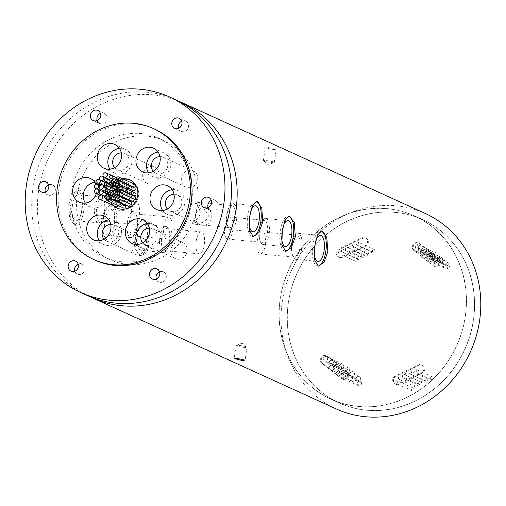<?xml version="1.0" encoding="UTF-8"?>
<svg xmlns="http://www.w3.org/2000/svg" width="506" height="506" viewBox="0 0 506 506"><rect width="100%" height="100%" fill="white"/><g stroke="black" fill="none" stroke-linecap="round" stroke-linejoin="round"><path stroke-width="0.38" stroke-dasharray="2.53 1.9" d="M435.824 266.751A4.427 4.054 114.5 0 1 434.629 266.428A4.427 4.054 114.5 0 1 433.876 265.973L414.661 250.894A4.427 4.054 114.5 0 1 413.788 245.214A4.427 4.054 114.5 0 1 419.088 243.297A4.427 4.054 114.5 0 1 419.841 243.753L439.056 258.825A4.427 4.054 114.5 0 1 440.233 263.904A4.427 4.054 114.5 0 1 435.824 266.751M435.008 266.377A4.427 4.054 114.5 0 1 433.819 266.061A4.427 4.054 114.5 0 1 433.06 265.599L413.845 250.527A4.427 4.054 114.5 0 1 412.972 244.847A4.427 4.054 114.5 0 1 418.272 242.924A4.427 4.054 114.5 0 1 419.025 243.386L438.247 258.458A4.427 4.054 114.5 0 1 439.417 263.531A4.427 4.054 114.5 0 1 435.008 266.377M340.5 257.605A4.427 4.054 114.5 0 1 339.305 257.288A4.427 4.054 114.5 0 1 337.028 253.342A4.427 4.054 114.5 0 1 339.665 249.294L362.732 238.275A4.427 4.054 114.5 0 1 366.047 238.206A4.427 4.054 114.5 0 1 368.324 242.153A4.427 4.054 114.5 0 1 365.686 246.201L342.619 257.219A4.427 4.054 114.5 0 1 340.5 257.605M339.684 257.238A4.427 4.054 114.5 0 1 338.489 256.915A4.427 4.054 114.5 0 1 336.212 252.975A4.427 4.054 114.5 0 1 338.849 248.927L361.916 237.909A4.427 4.054 114.5 0 1 365.231 237.839A4.427 4.054 114.5 0 1 367.514 241.779A4.427 4.054 114.5 0 1 364.877 245.827L341.803 256.846A4.427 4.054 114.5 0 1 339.684 257.238M396.97 384.655A4.427 4.054 114.5 0 1 395.781 384.332A4.427 4.054 114.5 0 1 393.497 380.392A4.427 4.054 114.5 0 1 396.135 376.344L419.202 365.326A4.427 4.054 114.5 0 1 422.516 365.256A4.427 4.054 114.5 0 1 424.8 369.203A4.427 4.054 114.5 0 1 422.162 373.245L399.095 384.263A4.427 4.054 114.5 0 1 396.97 384.655M396.16 384.282A4.427 4.054 114.5 0 1 394.965 383.965A4.427 4.054 114.5 0 1 392.688 380.019A4.427 4.054 114.5 0 1 395.325 375.971L418.392 364.952A4.427 4.054 114.5 0 1 421.707 364.883A4.427 4.054 114.5 0 1 423.984 368.83A4.427 4.054 114.5 0 1 421.346 372.878L398.279 383.896A4.427 4.054 114.5 0 1 396.16 384.282M343.928 379.57A4.427 4.054 114.5 0 1 342.739 379.247A4.427 4.054 114.5 0 1 341.98 378.792L322.765 363.713A4.427 4.054 114.5 0 1 321.892 358.033A4.427 4.054 114.5 0 1 327.192 356.116A4.427 4.054 114.5 0 1 327.945 356.572L347.167 371.644A4.427 4.054 114.5 0 1 348.337 376.723A4.427 4.054 114.5 0 1 343.928 379.57M343.119 379.196A4.427 4.054 114.5 0 1 341.923 378.88A4.427 4.054 114.5 0 1 341.17 378.418L321.955 363.346A4.427 4.054 114.5 0 1 321.076 357.666A4.427 4.054 114.5 0 1 326.383 355.743A4.427 4.054 114.5 0 1 327.135 356.205L346.351 371.277A4.427 4.054 114.5 0 1 347.521 376.35A4.427 4.054 114.5 0 1 343.119 379.196M447.336 265.486A1.442 1.316 114.5 0 1 446.267 263.727A1.442 1.316 114.5 0 1 448.139 262.759A1.442 1.316 114.5 0 1 447.336 265.486M431.068 258.073A1.442 1.316 114.5 0 1 430.005 256.321A1.442 1.316 114.5 0 1 431.877 255.353A1.442 1.316 114.5 0 1 431.068 258.073M436.008 261.596A1.442 1.316 114.5 0 1 434.939 259.844A1.442 1.316 114.5 0 1 436.811 258.876A1.442 1.316 114.5 0 1 436.008 261.596M419.746 254.189A1.442 1.316 114.5 0 1 418.677 252.437A1.442 1.316 114.5 0 1 420.549 251.463A1.442 1.316 114.5 0 1 419.746 254.189M432.453 254.385A1.442 1.316 114.5 0 1 431.384 252.633A1.442 1.316 114.5 0 1 433.256 251.659A1.442 1.316 114.5 0 1 432.453 254.385M416.191 246.972A1.442 1.316 114.5 0 1 415.122 245.22A1.442 1.316 114.5 0 1 416.995 244.253A1.442 1.316 114.5 0 1 416.191 246.972M438.057 258.781A1.442 1.316 114.5 0 1 436.988 257.029A1.442 1.316 114.5 0 1 438.86 256.055A1.442 1.316 114.5 0 1 438.057 258.781M421.795 251.374A1.442 1.316 114.5 0 1 420.726 249.616A1.442 1.316 114.5 0 1 422.599 248.648A1.442 1.316 114.5 0 1 421.795 251.374M430.53 257.137A1.442 1.316 114.5 0 1 429.461 255.385A1.442 1.316 114.5 0 1 431.333 254.41A1.442 1.316 114.5 0 1 430.53 257.137M414.269 249.73A1.442 1.316 114.5 0 1 413.2 247.972A1.442 1.316 114.5 0 1 415.072 247.004A1.442 1.316 114.5 0 1 414.269 249.73M444.647 267.965A1.442 1.316 114.5 0 1 443.579 266.213A1.442 1.316 114.5 0 1 445.451 265.245A1.442 1.316 114.5 0 1 444.647 267.965M428.386 260.558A1.442 1.316 114.5 0 1 427.317 258.806A1.442 1.316 114.5 0 1 429.189 257.832A1.442 1.316 114.5 0 1 428.386 260.558M443.661 263.177A1.442 1.316 114.5 0 1 442.592 261.425A1.442 1.316 114.5 0 1 444.464 260.451A1.442 1.316 114.5 0 1 443.661 263.177M427.399 255.77A1.442 1.316 114.5 0 1 426.33 254.012A1.442 1.316 114.5 0 1 428.202 253.044A1.442 1.316 114.5 0 1 427.399 255.77M439.044 263.569A1.442 1.316 114.5 0 1 437.975 261.817A1.442 1.316 114.5 0 1 439.847 260.849A1.442 1.316 114.5 0 1 439.044 263.569M422.782 256.162A1.442 1.316 114.5 0 1 421.713 254.41A1.442 1.316 114.5 0 1 423.585 253.436A1.442 1.316 114.5 0 1 422.782 256.162M433.44 259.173A1.442 1.316 114.5 0 1 432.371 257.421A1.442 1.316 114.5 0 1 434.243 256.453A1.442 1.316 114.5 0 1 433.44 259.173M417.178 251.767A1.442 1.316 114.5 0 1 416.109 250.008A1.442 1.316 114.5 0 1 417.981 249.041A1.442 1.316 114.5 0 1 417.178 251.767M435.634 255.789A1.442 1.316 114.5 0 1 434.572 254.037A1.442 1.316 114.5 0 1 436.444 253.07A1.442 1.316 114.5 0 1 435.634 255.789M419.373 248.383A1.442 1.316 114.5 0 1 418.31 246.624A1.442 1.316 114.5 0 1 420.176 245.657A1.442 1.316 114.5 0 1 419.373 248.383M441.156 260.305A1.442 1.316 114.5 0 1 440.087 258.553A1.442 1.316 114.5 0 1 441.959 257.586A1.442 1.316 114.5 0 1 441.156 260.305M424.895 252.899A1.442 1.316 114.5 0 1 423.826 251.147A1.442 1.316 114.5 0 1 425.698 250.173A1.442 1.316 114.5 0 1 424.895 252.899M448.442 268.958A1.442 1.316 114.5 0 1 447.38 267.2A1.442 1.316 114.5 0 1 449.252 266.232A1.442 1.316 114.5 0 1 448.442 268.958M432.181 261.545A1.442 1.316 114.5 0 1 431.112 259.793A1.442 1.316 114.5 0 1 432.984 258.825A1.442 1.316 114.5 0 1 432.181 261.545M369.848 254.031A1.442 1.316 114.5 0 1 368.779 252.279A1.442 1.316 114.5 0 1 370.651 251.305A1.442 1.316 114.5 0 1 369.848 254.031M353.586 246.618A1.442 1.316 114.5 0 1 352.518 244.866A1.442 1.316 114.5 0 1 354.39 243.898A1.442 1.316 114.5 0 1 353.586 246.618M362.745 257.409A1.442 1.316 114.5 0 1 361.682 255.656A1.442 1.316 114.5 0 1 363.548 254.682A1.442 1.316 114.5 0 1 362.745 257.409M346.483 250.002A1.442 1.316 114.5 0 1 345.415 248.244A1.442 1.316 114.5 0 1 347.287 247.276A1.442 1.316 114.5 0 1 346.483 250.002M355.844 261.292A1.442 1.316 114.5 0 1 354.776 259.534A1.442 1.316 114.5 0 1 356.648 258.566A1.442 1.316 114.5 0 1 355.844 261.292M339.577 253.879A1.442 1.316 114.5 0 1 338.514 252.127A1.442 1.316 114.5 0 1 340.386 251.159A1.442 1.316 114.5 0 1 339.577 253.879M358.71 259.629A1.442 1.316 114.5 0 1 357.641 257.877A1.442 1.316 114.5 0 1 359.513 256.909A1.442 1.316 114.5 0 1 358.71 259.629M342.448 252.222A1.442 1.316 114.5 0 1 341.379 250.47A1.442 1.316 114.5 0 1 343.251 249.496A1.442 1.316 114.5 0 1 342.448 252.222M365.901 256.264A1.442 1.316 114.5 0 1 364.832 254.505A1.442 1.316 114.5 0 1 366.705 253.538A1.442 1.316 114.5 0 1 365.901 256.264M349.633 248.851A1.442 1.316 114.5 0 1 348.571 247.099A1.442 1.316 114.5 0 1 350.443 246.131A1.442 1.316 114.5 0 1 349.633 248.851M373.453 252.247A1.442 1.316 114.5 0 1 372.391 250.495A1.442 1.316 114.5 0 1 374.263 249.528A1.442 1.316 114.5 0 1 373.453 252.247M357.192 244.841A1.442 1.316 114.5 0 1 356.129 243.089A1.442 1.316 114.5 0 1 357.995 242.115A1.442 1.316 114.5 0 1 357.192 244.841M422.674 382.903A1.442 1.316 114.5 0 1 421.612 381.144A1.442 1.316 114.5 0 1 423.484 380.177A1.442 1.316 114.5 0 1 422.674 382.903M406.413 375.49A1.442 1.316 114.5 0 1 405.35 373.738A1.442 1.316 114.5 0 1 407.216 372.77A1.442 1.316 114.5 0 1 406.413 375.49M415.799 386.9A1.442 1.316 114.5 0 1 414.73 385.148A1.442 1.316 114.5 0 1 416.602 384.18A1.442 1.316 114.5 0 1 415.799 386.9M399.531 379.494A1.442 1.316 114.5 0 1 398.469 377.742A1.442 1.316 114.5 0 1 400.341 376.768A1.442 1.316 114.5 0 1 399.531 379.494M431.428 379.532A1.442 1.316 114.5 0 1 430.359 377.78A1.442 1.316 114.5 0 1 432.232 376.806A1.442 1.316 114.5 0 1 431.428 379.532M415.16 372.119A1.442 1.316 114.5 0 1 414.098 370.367A1.442 1.316 114.5 0 1 415.97 369.399A1.442 1.316 114.5 0 1 415.16 372.119M412.51 390.828A1.442 1.316 114.5 0 1 411.441 389.07A1.442 1.316 114.5 0 1 413.313 388.102A1.442 1.316 114.5 0 1 412.51 390.828M396.249 383.415A1.442 1.316 114.5 0 1 395.18 381.663A1.442 1.316 114.5 0 1 397.052 380.695A1.442 1.316 114.5 0 1 396.249 383.415M419.721 384.522A1.442 1.316 114.5 0 1 418.652 382.764A1.442 1.316 114.5 0 1 420.524 381.796A1.442 1.316 114.5 0 1 419.721 384.522M403.453 377.109A1.442 1.316 114.5 0 1 402.39 375.357A1.442 1.316 114.5 0 1 404.262 374.389A1.442 1.316 114.5 0 1 403.453 377.109M426.299 381.246A1.442 1.316 114.5 0 1 425.23 379.487A1.442 1.316 114.5 0 1 427.102 378.52A1.442 1.316 114.5 0 1 426.299 381.246M410.031 373.833A1.442 1.316 114.5 0 1 408.968 372.081A1.442 1.316 114.5 0 1 410.84 371.113A1.442 1.316 114.5 0 1 410.031 373.833M358.027 380.955A2.328 2.125 114.5 0 1 356.306 378.121A2.328 2.125 114.5 0 1 359.33 376.559A2.328 2.125 114.5 0 1 358.027 380.955M341.765 373.548A2.328 2.125 114.5 0 1 340.045 370.715A2.328 2.125 114.5 0 1 343.068 369.146A2.328 2.125 114.5 0 1 341.765 373.548M352.094 376.451A2.328 2.125 114.5 0 1 350.373 373.618A2.328 2.125 114.5 0 1 353.397 372.049A2.328 2.125 114.5 0 1 352.094 376.451M335.832 369.038A2.328 2.125 114.5 0 1 334.105 366.211A2.328 2.125 114.5 0 1 337.129 364.643A2.328 2.125 114.5 0 1 335.832 369.038M347.217 372.334A2.328 2.125 114.5 0 1 345.49 369.507A2.328 2.125 114.5 0 1 348.514 367.938A2.328 2.125 114.5 0 1 347.217 372.334M330.949 364.927A2.328 2.125 114.5 0 1 329.229 362.094A2.328 2.125 114.5 0 1 332.252 360.531A2.328 2.125 114.5 0 1 330.949 364.927M341.379 368.482A2.328 2.125 114.5 0 1 339.659 365.648A2.328 2.125 114.5 0 1 342.682 364.08A2.328 2.125 114.5 0 1 341.379 368.482M325.118 361.075A2.328 2.125 114.5 0 1 323.391 358.242A2.328 2.125 114.5 0 1 326.414 356.673A2.328 2.125 114.5 0 1 325.118 361.075M342.67 373.656A2.328 2.125 114.5 0 1 340.949 370.822A2.328 2.125 114.5 0 1 343.972 369.26A2.328 2.125 114.5 0 1 342.67 373.656M326.408 366.249A2.328 2.125 114.5 0 1 324.681 363.416A2.328 2.125 114.5 0 1 327.705 361.847A2.328 2.125 114.5 0 1 326.408 366.249M347.23 377.236A2.328 2.125 114.5 0 1 345.509 374.402A2.328 2.125 114.5 0 1 348.533 372.84A2.328 2.125 114.5 0 1 347.23 377.236M330.968 369.829A2.328 2.125 114.5 0 1 329.242 366.995A2.328 2.125 114.5 0 1 332.271 365.427A2.328 2.125 114.5 0 1 330.968 369.829M353.315 381.695A2.328 2.125 114.5 0 1 351.588 378.861A2.328 2.125 114.5 0 1 354.611 377.293A2.328 2.125 114.5 0 1 353.315 381.695M337.047 374.288A2.328 2.125 114.5 0 1 335.326 371.455A2.328 2.125 114.5 0 1 338.35 369.886A2.328 2.125 114.5 0 1 337.047 374.288M359.083 385.819A2.328 2.125 114.5 0 1 357.356 382.991A2.328 2.125 114.5 0 1 360.386 381.423A2.328 2.125 114.5 0 1 359.083 385.819M342.821 378.412A2.328 2.125 114.5 0 1 341.095 375.578A2.328 2.125 114.5 0 1 344.118 374.016A2.328 2.125 114.5 0 1 342.821 378.412M358.185 406.394A100.643 92.079 114.5 0 1 331.057 399.152A100.643 92.079 114.5 0 1 283.613 283.771A100.643 92.079 114.5 0 1 387.375 208.744A100.643 92.079 114.5 0 1 414.503 215.98A100.643 92.079 114.5 0 1 461.946 331.367A100.643 92.079 114.5 0 1 358.185 406.394M366.319 410.094A100.643 92.079 114.5 0 1 339.191 402.858A100.643 92.079 114.5 0 1 291.741 287.471A100.643 92.079 114.5 0 1 395.502 212.444A100.643 92.079 114.5 0 1 422.637 219.686A100.643 92.079 114.5 0 1 470.08 335.067A100.643 92.079 114.5 0 1 366.319 410.094M395.521 212.337A100.751 92.181 114.5 0 1 422.681 219.585A100.751 92.181 114.5 0 1 470.175 335.098A100.751 92.181 114.5 0 1 366.3 410.208A100.751 92.181 114.5 0 1 339.147 402.959A100.751 92.181 114.5 0 1 291.646 287.446A100.751 92.181 114.5 0 1 395.521 212.337M387.387 208.63A100.751 92.181 114.5 0 1 414.547 215.879A100.751 92.181 114.5 0 1 462.048 331.392A100.751 92.181 114.5 0 1 358.172 406.501A100.751 92.181 114.5 0 1 331.013 399.253A100.751 92.181 114.5 0 1 283.512 283.746A100.751 92.181 114.5 0 1 387.387 208.63M134.754 184.298A1.442 1.316 -65.5 0 0 132.882 185.272A1.442 1.316 -65.5 0 0 133.559 186.923M134.469 187.89A1.442 1.316 -65.5 0 0 132.597 188.864A1.442 1.316 -65.5 0 0 133.274 190.515M132.812 195.05A1.442 1.316 -65.5 0 0 130.2 194.709A1.442 1.316 -65.5 0 0 132.692 195.556M135.304 193.026A1.442 1.316 -65.5 0 0 133.432 193.994A1.442 1.316 -65.5 0 0 134.109 195.645M135.02 196.619A1.442 1.316 -65.5 0 0 133.148 197.587A1.442 1.316 -65.5 0 0 134.805 199.256M135.285 199.478A1.442 1.316 -65.5 0 0 133.413 200.446A1.442 1.316 -65.5 0 0 134.09 202.096M130.877 200.629A1.442 1.316 -65.5 0 0 130.814 197.852A1.442 1.316 -65.5 0 0 130.01 200.572M130.921 201.546A1.442 1.316 -65.5 0 0 129.049 202.514A1.442 1.316 -65.5 0 0 130.706 204.184M131.187 204.405A1.442 1.316 -65.5 0 0 129.315 205.373A1.442 1.316 -65.5 0 0 129.991 207.024M130.08 207.062A1.442 1.316 -65.5 0 0 131.921 205.733M130.44 186.145A1.442 1.316 -65.5 0 0 129.637 188.864A1.442 1.316 -65.5 0 0 131.509 187.897A1.442 1.316 -65.5 0 0 130.44 186.145M132.142 189.997A1.442 1.316 -65.5 0 0 129.915 190.718A1.442 1.316 -65.5 0 0 132.351 191.679M128.669 192.166A1.442 1.316 -65.5 0 0 127.866 194.886A1.442 1.316 -65.5 0 0 129.738 193.918A1.442 1.316 -65.5 0 0 128.669 192.166M128.505 184.62A1.442 1.316 -65.5 0 0 127.442 182.862A1.442 1.316 -65.5 0 0 126.633 185.588A1.442 1.316 -65.5 0 0 128.284 185.076M127.499 185.81A1.442 1.316 -65.5 0 0 126.69 188.529A1.442 1.316 -65.5 0 0 128.562 187.562A1.442 1.316 -65.5 0 0 127.499 185.81M126.437 189.642A1.442 1.316 -65.5 0 0 125.633 192.362A1.442 1.316 -65.5 0 0 127.506 191.394A1.442 1.316 -65.5 0 0 126.437 189.642M126.506 199.396A1.442 1.316 -65.5 0 0 124.634 200.363A1.442 1.316 -65.5 0 0 127.069 201.331A1.442 1.316 -65.5 0 0 126.949 199.737M126.905 205.619A1.442 1.316 -65.5 0 0 127.076 202.792A1.442 1.316 -65.5 0 0 126.272 205.518M124.735 205.417A1.442 1.316 -65.5 0 0 122.863 206.385A1.442 1.316 -65.5 0 0 123.54 208.036M122.262 186.17A1.442 1.316 -65.5 0 0 121.459 188.896A1.442 1.316 -65.5 0 0 123.331 187.928A1.442 1.316 -65.5 0 0 122.262 186.17M121.978 189.763A1.442 1.316 -65.5 0 0 121.174 192.489A1.442 1.316 -65.5 0 0 123.047 191.521A1.442 1.316 -65.5 0 0 121.978 189.763M122.243 192.622A1.442 1.316 -65.5 0 0 121.44 195.348A1.442 1.316 -65.5 0 0 123.312 194.38A1.442 1.316 -65.5 0 0 122.243 192.622M124.141 197.897A1.442 1.316 -65.5 0 0 123.116 196.012A1.442 1.316 -65.5 0 0 122.313 198.738A1.442 1.316 -65.5 0 0 123.957 198.232M123.173 198.959A1.442 1.316 -65.5 0 0 122.37 201.679A1.442 1.316 -65.5 0 0 124.242 200.711A1.442 1.316 -65.5 0 0 123.173 198.959M123.249 204.139A1.442 1.316 -65.5 0 0 120.63 203.861A1.442 1.316 -65.5 0 0 123.135 204.69M118.537 205.752A2.328 2.125 -65.5 0 0 117.145 202.217A2.328 2.125 -65.5 0 0 115.842 206.619M121.775 180.155A2.328 2.125 -65.5 0 0 120.479 184.551A2.328 2.125 -65.5 0 0 123.502 182.989A2.328 2.125 -65.5 0 0 121.775 180.155M118.195 183.482A2.328 2.125 -65.5 0 0 116.892 187.884A2.328 2.125 -65.5 0 0 119.916 186.316A2.328 2.125 -65.5 0 0 118.195 183.482M114.717 186.771A2.328 2.125 -65.5 0 0 113.414 191.167A2.328 2.125 -65.5 0 0 116.437 189.605A2.328 2.125 -65.5 0 0 114.717 186.771M113.224 191.559A2.328 2.125 -65.5 0 0 111.921 195.955A2.328 2.125 -65.5 0 0 114.944 194.393A2.328 2.125 -65.5 0 0 113.224 191.559M117.866 192.002A2.328 2.125 -65.5 0 0 116.57 196.404A2.328 2.125 -65.5 0 0 119.593 194.835A2.328 2.125 -65.5 0 0 117.866 192.002M117.885 197.201A2.328 2.125 -65.5 0 0 116.582 201.597A2.328 2.125 -65.5 0 0 119.612 200.034A2.328 2.125 -65.5 0 0 117.885 197.201M113.3 196.341A2.328 2.125 -65.5 0 0 111.997 200.737A2.328 2.125 -65.5 0 0 115.026 199.174A2.328 2.125 -65.5 0 0 113.3 196.341M96.317 193.596A13.067 11.954 -65.5 0 0 95.931 184.317M85.362 203.077A13.067 11.954 -65.5 0 0 89.96 206.986A13.067 11.954 -65.5 0 0 93.484 207.928A13.067 11.954 -65.5 0 0 106.956 198.188A13.067 11.954 -65.5 0 0 100.795 183.21A13.067 11.954 -65.5 0 0 97.272 182.268A13.067 11.954 -65.5 0 0 94.824 182.299M114.59 167.619A8.855 8.102 -65.5 0 0 117.247 169.655A8.855 8.102 -65.5 0 0 119.631 170.294A8.855 8.102 -65.5 0 0 128.764 163.691A8.855 8.102 -65.5 0 0 124.59 153.533A8.855 8.102 -65.5 0 0 122.199 152.894A8.855 8.102 -65.5 0 0 121.307 152.863M149.605 183.944A8.855 8.102 -65.5 0 0 158.739 177.34A8.855 8.102 -65.5 0 0 154.564 167.189A8.855 8.102 -65.5 0 0 152.173 166.55A8.855 8.102 -65.5 0 0 143.04 173.153A8.855 8.102 -65.5 0 0 147.221 183.311A8.855 8.102 -65.5 0 0 149.605 183.944M109.973 169.156A13.067 11.954 -65.5 0 0 114.571 173.058A13.067 11.954 -65.5 0 0 118.094 174.001A13.067 11.954 -65.5 0 0 131.566 164.26A13.067 11.954 -65.5 0 0 125.406 149.283A13.067 11.954 -65.5 0 0 121.883 148.34A13.067 11.954 -65.5 0 0 119.435 148.372M153.242 171.325A8.855 8.102 -65.5 0 0 155.899 173.362A8.855 8.102 -65.5 0 0 158.289 174.001A8.855 8.102 -65.5 0 0 167.416 167.397A8.855 8.102 -65.5 0 0 163.242 157.239A8.855 8.102 -65.5 0 0 160.857 156.607A8.855 8.102 -65.5 0 0 159.966 156.569M188.257 187.656A8.855 8.102 -65.5 0 0 197.391 181.053A8.855 8.102 -65.5 0 0 193.216 170.895A8.855 8.102 -65.5 0 0 190.825 170.256A8.855 8.102 -65.5 0 0 181.698 176.86A8.855 8.102 -65.5 0 0 185.873 187.018A8.855 8.102 -65.5 0 0 188.257 187.656M148.625 172.862A13.067 11.954 -65.5 0 0 153.229 176.765A13.067 11.954 -65.5 0 0 156.746 177.707A13.067 11.954 -65.5 0 0 170.218 167.967A13.067 11.954 -65.5 0 0 164.058 152.989A13.067 11.954 -65.5 0 0 160.535 152.053A13.067 11.954 -65.5 0 0 158.093 152.078M162.666 210.496A13.067 11.954 -65.5 0 0 167.271 214.399A13.067 11.954 -65.5 0 0 170.794 215.341A13.067 11.954 -65.5 0 0 184.26 205.6A13.067 11.954 -65.5 0 0 178.106 190.623A13.067 11.954 -65.5 0 0 174.583 189.68A13.067 11.954 -65.5 0 0 172.135 189.712M167.284 208.959A8.855 8.102 -65.5 0 0 169.946 210.996A8.855 8.102 -65.5 0 0 172.331 211.628A8.855 8.102 -65.5 0 0 181.464 205.025A8.855 8.102 -65.5 0 0 177.29 194.873A8.855 8.102 -65.5 0 0 174.899 194.234A8.855 8.102 -65.5 0 0 174.007 194.203M142.673 242.88A8.855 8.102 -65.5 0 0 145.336 244.917A8.855 8.102 -65.5 0 0 147.72 245.555A8.855 8.102 -65.5 0 0 156.854 238.952A8.855 8.102 -65.5 0 0 152.679 228.801A8.855 8.102 -65.5 0 0 150.288 228.162A8.855 8.102 -65.5 0 0 149.396 228.13M177.695 259.211A8.855 8.102 -65.5 0 0 186.828 252.608A8.855 8.102 -65.5 0 0 182.647 242.45A8.855 8.102 -65.5 0 0 180.262 241.817A8.855 8.102 -65.5 0 0 171.129 248.421A8.855 8.102 -65.5 0 0 175.304 258.572A8.855 8.102 -65.5 0 0 177.695 259.211M138.056 244.417A13.067 11.954 -65.5 0 0 142.66 248.326A13.067 11.954 -65.5 0 0 146.183 249.262A13.067 11.954 -65.5 0 0 159.649 239.521A13.067 11.954 -65.5 0 0 153.495 224.544A13.067 11.954 -65.5 0 0 149.972 223.608A13.067 11.954 -65.5 0 0 147.524 223.633M104.021 239.174A8.855 8.102 -65.5 0 0 106.677 241.21A8.855 8.102 -65.5 0 0 109.068 241.849A8.855 8.102 -65.5 0 0 118.202 235.246A8.855 8.102 -65.5 0 0 114.021 225.088A8.855 8.102 -65.5 0 0 111.636 224.455A8.855 8.102 -65.5 0 0 110.744 224.417M139.036 255.505A8.855 8.102 -65.5 0 0 148.169 248.901A8.855 8.102 -65.5 0 0 143.995 238.743A8.855 8.102 -65.5 0 0 141.61 238.105A8.855 8.102 -65.5 0 0 132.477 244.708A8.855 8.102 -65.5 0 0 136.652 254.866A8.855 8.102 -65.5 0 0 139.036 255.505M99.404 240.711A13.067 11.954 -65.5 0 0 104.008 244.619A13.067 11.954 -65.5 0 0 107.531 245.555A13.067 11.954 -65.5 0 0 120.997 235.815A13.067 11.954 -65.5 0 0 114.837 220.837A13.067 11.954 -65.5 0 0 111.32 219.901A13.067 11.954 -65.5 0 0 108.872 219.927M195.215 224.272A11.069 4.263 95.5 0 1 192.546 220.837C196.891 220.584 199.49 217.7 200.338 212.178L197.315 203.994L195.114 203.444A11.069 4.263 95.5 0 1 197.327 202.229A11.069 4.263 95.5 0 1 199.99 205.67L202.571 206.391L208.472 215.885C206.739 220.995 203.058 223.393 197.422 223.064A11.069 4.263 95.5 0 1 195.215 224.272L229.711 227.586A11.069 4.263 -84.5 0 1 227.067 224.215A11.069 4.263 -84.5 0 1 226.707 214.708A11.069 4.263 -84.5 0 1 228.585 208.345A11.069 4.263 -84.5 0 1 231.83 205.544A11.069 4.263 -84.5 0 1 234.835 218.415A11.069 4.263 -84.5 0 1 229.711 227.586M202.305 225.284A8.855 8.102 -65.5 0 0 211.432 218.681A8.855 8.102 -65.5 0 0 207.258 208.529A8.855 8.102 -65.5 0 0 204.873 207.89A8.855 8.102 -65.5 0 0 195.74 214.493A8.855 8.102 -65.5 0 0 199.914 224.645A8.855 8.102 -65.5 0 0 202.305 225.284M291.76 244.347A11.069 4.263 -84.5 0 1 293.644 237.978A11.069 4.263 -84.5 0 1 296.883 235.176A11.069 4.263 -84.5 0 1 299.894 248.048A11.069 4.263 -84.5 0 1 294.77 257.219A11.069 4.263 -84.5 0 1 292.12 253.848A11.069 4.263 -84.5 0 1 291.76 244.347M265.391 244.74A11.069 4.263 95.5 0 0 262.38 231.868A11.069 4.263 95.5 0 0 257.257 241.039A11.069 4.263 95.5 0 0 260.267 253.911A11.069 4.263 95.5 0 0 265.391 244.74M259.23 229.528A11.069 4.263 -84.5 0 1 261.115 223.165A11.069 4.263 -84.5 0 1 264.353 220.357A11.069 4.263 -84.5 0 1 267.364 233.234A11.069 4.263 -84.5 0 1 262.241 242.399A11.069 4.263 -84.5 0 1 259.591 239.034A11.069 4.263 -84.5 0 1 259.23 229.528M232.861 229.926A11.069 4.263 95.5 0 0 229.85 217.049A11.069 4.263 95.5 0 0 224.727 226.22A11.069 4.263 95.5 0 0 227.738 239.091A11.069 4.263 95.5 0 0 232.861 229.926M250.483 212.071A13.067 5.028 95.5 0 0 249.452 216.631A13.067 5.028 95.5 0 0 249.11 222.583M236.669 218.851A13.067 5.028 95.5 0 0 233.121 203.665A13.067 5.028 95.5 0 0 229.294 206.973A13.067 5.028 95.5 0 0 227.074 214.481A13.067 5.028 95.5 0 0 227.498 225.695A13.067 5.028 95.5 0 0 230.622 229.673A13.067 5.028 95.5 0 0 236.669 218.851M283.012 226.89A13.067 5.028 95.5 0 0 281.981 231.444A13.067 5.028 95.5 0 0 281.64 237.403M269.198 233.671A13.067 5.028 95.5 0 0 265.644 218.478A13.067 5.028 95.5 0 0 261.823 221.786A13.067 5.028 95.5 0 0 259.603 229.3A13.067 5.028 95.5 0 0 260.027 240.514A13.067 5.028 95.5 0 0 263.152 244.493A13.067 5.028 95.5 0 0 269.198 233.671M315.535 241.704A13.067 5.028 95.5 0 0 314.504 246.264A13.067 5.028 95.5 0 0 314.163 252.222M301.721 248.49A13.067 5.028 95.5 0 0 298.173 233.298A13.067 5.028 95.5 0 0 294.347 236.606A13.067 5.028 95.5 0 0 292.126 244.12A13.067 5.028 95.5 0 0 292.557 255.334A13.067 5.028 95.5 0 0 295.675 259.306A13.067 5.028 95.5 0 0 301.721 248.49M317.958 266.093A17.716 6.818 -84.5 0 1 317.61 266.08A17.716 6.818 -84.5 0 1 312.797 245.486A17.716 6.818 -84.5 0 1 320.994 230.818A17.716 6.818 -84.5 0 1 321.354 230.875M285.435 251.273A17.716 6.818 -84.5 0 1 285.087 251.267A17.716 6.818 -84.5 0 1 280.273 230.666A17.716 6.818 -84.5 0 1 288.471 215.999A17.716 6.818 -84.5 0 1 288.831 216.056M252.905 236.46A17.716 6.818 -84.5 0 1 252.557 236.447A17.716 6.818 -84.5 0 1 247.744 215.853A17.716 6.818 -84.5 0 1 255.941 201.179A17.716 6.818 -84.5 0 1 256.302 201.243M266.807 160.661A5.534 0.67 8.4 0 1 274.315 162.401A5.534 0.67 8.4 0 1 274.182 162.515A5.534 0.67 8.4 0 1 270.874 162.515A5.534 0.67 8.4 0 1 263.462 160.933A5.534 0.67 8.4 0 1 263.367 160.781A5.534 0.67 8.4 0 1 266.807 160.661M272.804 149.472L276.225 149.472L268.737 147.619L265.277 147.853L272.804 149.472M243.582 347.337A5.534 0.67 -171.6 0 0 247.023 347.217A5.534 0.67 -171.6 0 0 246.934 347.065A5.534 0.67 -171.6 0 0 239.515 345.484A5.534 0.67 -171.6 0 0 236.207 345.484A5.534 0.67 -171.6 0 0 236.074 345.604A5.534 0.67 -171.6 0 0 243.582 347.337M169.839 241.425A11.069 4.263 95.5 0 0 169.478 231.925A11.069 4.263 95.5 0 0 166.835 228.554A11.069 4.263 95.5 0 0 161.711 237.725A11.069 4.263 95.5 0 0 164.722 250.596A11.069 4.263 95.5 0 0 167.96 247.795A11.069 4.263 95.5 0 0 169.839 241.425M196.214 241.033A11.069 4.263 -84.5 0 1 201.337 231.862A11.069 4.263 -84.5 0 1 204.342 244.74A11.069 4.263 -84.5 0 1 199.219 253.904A11.069 4.263 -84.5 0 1 196.214 241.033M137.316 226.612A11.069 4.263 95.5 0 0 136.955 217.106A11.069 4.263 95.5 0 0 134.305 213.734A11.069 4.263 95.5 0 0 129.182 222.906A11.069 4.263 95.5 0 0 132.192 235.777A11.069 4.263 95.5 0 0 135.431 232.975A11.069 4.263 95.5 0 0 137.316 226.612M163.685 226.214A11.069 4.263 -84.5 0 1 168.808 217.042A11.069 4.263 -84.5 0 1 171.819 229.92A11.069 4.263 -84.5 0 1 166.695 239.085A11.069 4.263 -84.5 0 1 163.685 226.214M104.786 211.793A11.069 4.263 95.5 0 0 104.426 202.286A11.069 4.263 95.5 0 0 101.782 198.921A11.069 4.263 95.5 0 0 96.659 208.086A11.069 4.263 95.5 0 0 99.663 220.964A11.069 4.263 95.5 0 0 102.908 218.156A11.069 4.263 95.5 0 0 104.786 211.793M131.162 211.394A11.069 4.263 -84.5 0 1 136.278 202.229A11.069 4.263 -84.5 0 1 139.289 215.101A11.069 4.263 -84.5 0 1 134.166 224.272A11.069 4.263 -84.5 0 1 131.162 211.394M72.447 205.506A13.067 5.028 -84.5 0 1 78.493 194.683A13.067 5.028 -84.5 0 1 82.042 209.876A13.067 5.028 -84.5 0 1 75.995 220.692A13.067 5.028 -84.5 0 1 72.447 205.506M94.824 207.65A13.067 5.028 -84.5 0 1 100.871 196.828A13.067 5.028 -84.5 0 1 103.996 200.806A13.067 5.028 -84.5 0 1 104.419 212.02A13.067 5.028 -84.5 0 1 102.199 219.528A13.067 5.028 -84.5 0 1 98.373 222.836A13.067 5.028 -84.5 0 1 94.824 207.65M104.97 220.319A13.067 5.028 -84.5 0 1 111.016 209.503A13.067 5.028 -84.5 0 1 114.571 224.689A13.067 5.028 -84.5 0 1 108.524 235.511A13.067 5.028 -84.5 0 1 104.97 220.319M127.354 222.469A13.067 5.028 -84.5 0 1 133.394 211.647A13.067 5.028 -84.5 0 1 136.519 215.619A13.067 5.028 -84.5 0 1 136.949 226.84A13.067 5.028 -84.5 0 1 134.722 234.348A13.067 5.028 -84.5 0 1 130.902 237.656A13.067 5.028 -84.5 0 1 127.354 222.469M137.499 235.138A13.067 5.028 -84.5 0 1 143.546 224.316A13.067 5.028 -84.5 0 1 147.094 239.509A13.067 5.028 -84.5 0 1 141.047 250.331A13.067 5.028 -84.5 0 1 137.499 235.138M159.877 237.282A13.067 5.028 -84.5 0 1 165.924 226.467A13.067 5.028 -84.5 0 1 169.048 230.439A13.067 5.028 -84.5 0 1 169.472 241.653A13.067 5.028 -84.5 0 1 167.252 249.167A13.067 5.028 -84.5 0 1 163.432 252.475A13.067 5.028 -84.5 0 1 159.877 237.282M135.791 234.36A17.716 6.818 -84.5 0 1 143.989 219.693A17.716 6.818 -84.5 0 1 148.802 240.287A17.716 6.818 -84.5 0 1 140.605 254.954A17.716 6.818 -84.5 0 1 135.791 234.36M133.755 234.164L137.651 223.488L143.28 219.623L147.246 226.068L146.765 240.091L144.046 250.881L139.903 254.891L134.805 248.332L133.755 234.164M103.268 219.541A17.716 6.818 -84.5 0 1 111.459 204.873A17.716 6.818 -84.5 0 1 116.279 225.467A17.716 6.818 -84.5 0 1 108.082 240.141A17.716 6.818 -84.5 0 1 103.268 219.541M101.232 219.345L105.121 208.668L110.757 204.803L114.717 211.249L114.242 225.278L111.522 236.062L107.373 240.072L102.282 233.513L101.232 219.345M70.739 204.728A17.716 6.818 -84.5 0 1 78.936 190.054A17.716 6.818 -84.5 0 1 83.749 210.654A17.716 6.818 -84.5 0 1 75.552 225.322A17.716 6.818 -84.5 0 1 70.739 204.728M68.702 204.532L72.598 193.855L78.228 189.984L82.193 196.436L81.713 210.458L78.993 221.242L74.844 225.252L69.752 218.693L68.702 204.532M159.535 271.867A5.534 5.066 114.5 0 1 161.964 271.482A5.534 5.066 114.5 0 1 163.457 271.88A5.534 5.066 114.5 0 1 166.063 278.224A5.534 5.066 114.5 0 1 160.358 282.354A5.534 5.066 114.5 0 1 158.865 281.956A5.534 5.066 114.5 0 1 156.278 279.002M78.158 264.062A5.534 5.066 114.5 0 1 80.587 263.677A5.534 5.066 114.5 0 1 82.08 264.075A5.534 5.066 114.5 0 1 84.685 270.419A5.534 5.066 114.5 0 1 78.98 274.549A5.534 5.066 114.5 0 1 77.488 274.151A5.534 5.066 114.5 0 1 74.907 271.197M48.589 184.835A5.534 5.066 114.5 0 1 51.017 184.45A5.534 5.066 114.5 0 1 52.51 184.848A5.534 5.066 114.5 0 1 55.122 191.198A5.534 5.066 114.5 0 1 49.417 195.322A5.534 5.066 114.5 0 1 47.925 194.924A5.534 5.066 114.5 0 1 45.338 191.976M100.403 113.414A5.534 5.066 114.5 0 1 102.832 113.034A5.534 5.066 114.5 0 1 104.325 113.433A5.534 5.066 114.5 0 1 106.93 119.777A5.534 5.066 114.5 0 1 101.225 123.9A5.534 5.066 114.5 0 1 99.733 123.508A5.534 5.066 114.5 0 1 97.152 120.554M181.78 121.219A5.534 5.066 114.5 0 1 184.209 120.833A5.534 5.066 114.5 0 1 185.702 121.231A5.534 5.066 114.5 0 1 188.308 127.582A5.534 5.066 114.5 0 1 182.603 131.705A5.534 5.066 114.5 0 1 181.11 131.307A5.534 5.066 114.5 0 1 178.523 128.36M211.344 200.446A5.534 5.066 114.5 0 1 213.772 200.06A5.534 5.066 114.5 0 1 215.265 200.458A5.534 5.066 114.5 0 1 217.877 206.802A5.534 5.066 114.5 0 1 212.166 210.932A5.534 5.066 114.5 0 1 210.673 210.534A5.534 5.066 114.5 0 1 208.092 207.586M117.443 208.27A15.503 14.181 -65.5 0 0 117.847 208.466A15.503 14.181 -65.5 0 0 122.028 209.579A15.503 14.181 -65.5 0 0 138.005 198.023A15.503 14.181 -65.5 0 0 130.7 180.25A15.503 14.181 -65.5 0 0 130.289 180.073M127.816 264.429A65.325 59.765 114.5 0 1 110.207 259.73A65.325 59.765 114.5 0 1 79.41 184.842A65.325 59.765 114.5 0 1 146.759 136.139A65.325 59.765 114.5 0 1 164.368 140.839A65.325 59.765 114.5 0 1 195.164 215.733A65.325 59.765 114.5 0 1 127.816 264.429M122.123 261.836A65.325 59.765 114.5 0 1 104.514 257.137A65.325 59.765 114.5 0 1 73.718 182.249A65.325 59.765 114.5 0 1 141.066 133.546A65.325 59.765 114.5 0 1 158.675 138.246A65.325 59.765 114.5 0 1 189.472 213.14A65.325 59.765 114.5 0 1 122.123 261.836M87.07 295.422A107.392 98.259 114.5 0 1 36.445 172.299A107.392 98.259 114.5 0 1 147.164 92.237A107.392 98.259 114.5 0 1 176.113 99.96M95.254 260.217A71.966 65.843 114.5 0 1 61.327 177.714A71.966 65.843 114.5 0 1 135.526 124.059A71.966 65.843 114.5 0 1 154.925 129.239M336.389 409A107.392 98.259 114.5 0 1 285.757 285.877A107.392 98.259 114.5 0 1 396.483 205.815A107.392 98.259 114.5 0 1 425.432 213.538M89.941 296.668A107.392 98.259 114.5 0 1 42.63 173.261A107.392 98.259 114.5 0 1 152.856 94.831A107.392 98.259 114.5 0 1 178.941 101.308M135.153 202.084A1.442 1.316 -65.5 0 0 136.019 200.578M123.521 179.187A15.503 14.181 -65.5 0 0 110.839 189.782A15.503 14.181 -65.5 0 0 113.989 205.771M199.99 205.67L195.114 203.444M122.711 178.814A15.503 14.181 -65.5 0 0 110.023 189.415A15.503 14.181 -65.5 0 0 113.173 205.404M192.546 220.837L197.422 223.064M433.06 265.599L433.876 265.973M338.849 248.927L339.665 249.294M395.325 375.971L396.135 376.344M341.17 378.418L341.98 378.792M346.351 371.277L347.167 371.644M327.135 356.205L327.945 356.572M321.955 363.346L322.765 363.713M398.279 383.896L399.095 384.263M421.346 372.878L422.162 373.245M418.392 364.952L419.202 365.326M361.916 237.909L362.732 238.275M364.877 245.827L365.686 246.201M341.803 256.846L342.619 257.219M413.845 250.527L414.661 250.894M419.025 243.386L419.841 243.753M438.247 258.458L439.056 258.825M433.819 266.061L434.629 266.428M338.489 256.915L339.305 257.288M394.965 383.965L395.781 384.332M341.923 378.88L342.739 379.247M446.943 265.378L430.682 257.971M435.622 261.494L419.354 254.082M432.067 254.278L415.799 246.871M437.671 258.68L421.403 251.267M430.144 257.035L413.876 249.622M444.262 267.864L427.994 260.457M443.275 263.076L427.007 255.663M438.658 263.468L422.39 256.055M433.054 259.072L416.786 251.659M435.249 255.688L418.987 248.275M440.77 260.204L424.502 252.791M448.057 268.85L431.795 261.444M369.456 253.923L353.194 246.517M362.359 257.307L346.091 249.894M355.452 261.185L339.191 253.778M358.324 259.527L342.056 252.121M365.509 256.156L349.248 248.75M373.067 252.146L356.806 244.74M422.289 382.795L406.027 375.389M415.407 386.799L399.145 379.386M431.036 379.424L414.775 372.018M412.124 390.721L395.856 383.314M419.329 384.415L403.067 377.008M425.907 381.138L409.645 373.732M357.4 380.79L341.139 373.384M351.468 376.281L335.206 368.874M346.585 372.169L330.323 364.763M340.753 368.311L324.491 360.904M342.043 373.491L325.782 366.078M346.604 377.071L330.342 369.658M352.688 381.524L336.42 374.117M358.457 385.654L342.189 378.248M331.057 399.152L339.191 402.858M414.547 215.879L422.681 219.585M116.943 190.009L130.877 196.36M118.043 192.046L133.824 199.237M113.945 196.979L129.726 204.165M115.071 182.23L129.637 188.864M117.284 186.303L130.592 192.369M114.236 188.681L127.866 194.886M110.89 178.416L126.633 185.588M113.964 182.736L126.69 188.529M110.972 185.683L125.633 192.362M110.751 195.379L125.311 202.014M108.765 183.115L121.459 188.896M105.387 185.297L121.174 192.489M106.633 188.605L121.44 195.348M106.564 191.565L122.313 198.738M109.644 195.879L122.37 201.679M106.646 198.833L121.314 205.512M109.707 179.649L120.479 184.551M105.033 182.476L116.892 187.884M100.043 185.076L113.414 191.167M96.532 188.947L111.921 195.955M106.203 191.679L116.57 196.404M104.521 196.107L116.582 201.597M99.612 195.095L111.997 200.737M100.795 183.21L90.226 178.39M154.564 167.189L124.59 153.533M125.406 149.283L114.837 144.469M193.216 170.895L163.242 157.239M164.058 152.989L153.489 148.176M178.106 190.623L167.53 185.803M182.647 242.45L152.679 228.801M153.495 224.544L142.92 219.73M143.995 238.743L114.021 225.088M114.837 220.837L104.268 216.024M207.258 208.529L202.571 206.391M197.315 203.994L177.29 194.873M262.38 231.868L296.883 235.176M229.85 217.049L264.353 220.357M197.327 202.229L231.83 205.544M233.121 203.665L255.498 205.809M228.585 208.345L229.294 206.973M265.644 218.478L288.022 220.629M261.115 223.165L261.823 221.786M298.173 233.298L320.551 235.442M293.644 237.978L294.347 236.606M321.702 230.881L320.994 230.818M289.173 216.068L288.471 215.999M256.65 201.249L255.941 201.179M263.462 160.933L268.357 164.855L274.182 162.515M274.315 162.401L276.225 149.472M236.207 345.484L242.032 343.144L246.934 347.065M247.023 347.217L245.119 360.145M201.337 231.862L166.835 228.554M168.808 217.042L134.305 213.734M136.278 202.229L101.782 198.921M100.871 196.828L78.493 194.683M104.426 202.286L103.996 200.806M133.394 211.647L111.016 209.503M136.955 217.106L136.519 215.619M165.924 226.467L143.546 224.316M169.478 231.925L169.048 230.439M143.28 219.623L143.989 219.693M110.757 204.803L111.459 204.873M78.228 189.984L78.936 190.054M163.457 271.88L156.949 268.914M82.08 264.075L75.571 261.109M52.51 184.848L46.008 181.888M104.325 113.433L97.816 110.466M185.702 121.231L179.194 118.271M215.265 200.458L208.763 197.492M130.7 180.25L129.89 179.883M110.207 259.73L104.514 257.137M164.368 140.839L158.675 138.246M117.847 208.466L117.038 208.092M210.673 210.534L204.171 207.568M181.11 131.307L174.602 128.347M99.733 123.508L93.23 120.542M47.925 194.924L41.416 191.964M77.488 274.151L70.979 271.184M158.865 281.956L152.357 278.989M74.844 225.252L75.552 225.322M107.373 240.072L108.082 240.141M139.903 254.891L140.605 254.954M167.96 247.795L167.252 249.167M163.432 252.475L141.047 250.331M135.431 232.975L134.722 234.348M130.902 237.656L108.524 235.511M102.908 218.156L102.199 219.528M98.373 222.836L75.995 220.692M134.166 224.272L99.663 220.964M166.695 239.085L132.192 235.777M199.219 253.904L164.722 250.596M236.074 345.604L234.164 358.533M263.367 160.781L265.277 147.853M253.266 236.517L252.557 236.447M285.795 251.33L285.087 251.267M318.318 266.15L317.61 266.08M292.12 253.848L292.557 255.334M295.675 259.306L318.059 261.457M259.591 239.034L260.027 240.514M263.152 244.493L285.529 246.637M227.067 224.215L227.498 225.695M230.622 229.673L253 231.818M227.738 239.091L262.241 242.399M260.267 253.911L294.77 257.219M199.914 224.645L169.946 210.996M104.008 244.619L93.433 239.8M136.652 254.866L106.677 241.21M142.66 248.326L132.091 243.506M175.304 258.572L145.336 244.917M167.271 214.399L156.702 209.585M153.229 176.765L142.654 171.951M185.873 187.018L155.899 173.362M114.571 173.058L104.002 168.245M147.221 183.311L117.247 169.655M89.96 206.986L79.391 202.172M100.131 190.224L113.926 196.505M106.127 191.723L118.512 197.365M104.685 185.879L118.493 192.172M99.783 185.316L113.85 191.723M99.903 179.902L115.343 186.935M103.622 176.727L118.821 183.653M116.671 177.707L122.408 180.319M104.419 196.303L117.771 202.387M109.264 196.859L122.503 202.893M108.746 192.312L123.565 199.06M113.116 191.382L123.508 196.119M116.905 190.117L122.629 192.729M108.632 183.615L122.37 189.87M109.777 180.408L122.654 186.278M112.92 196.271L127.461 202.9M113.584 183.716L126.829 189.744M113.072 179.162L127.885 185.911M116.614 177.859L127.828 182.97M117.12 186.828L129.055 192.267M116.652 182.856L131.788 189.75M118.062 180.433L130.833 186.246M117.196 191.572L131.206 197.954M117.107 186.923L132.072 193.741M331.013 399.253L339.147 402.959M414.503 215.98L422.637 219.686M360.386 381.423L344.118 374.016M354.611 377.293L338.35 369.886M348.533 372.84L332.271 365.427M343.972 369.26L327.705 361.847M342.682 364.08L326.414 356.673M348.514 367.938L332.252 360.531M353.397 372.049L337.129 364.643M359.33 376.559L343.068 369.146M427.102 378.52L410.84 371.113M420.524 381.796L404.262 374.389M413.313 388.102L397.052 380.695M432.232 376.806L415.97 369.399M416.602 384.18L400.341 376.768M423.484 380.177L407.216 372.77M374.263 249.528L357.995 242.115M366.705 253.538L350.443 246.131M359.513 256.909L343.251 249.496M356.648 258.566L340.386 251.159M363.548 254.682L347.287 247.276M370.651 251.305L354.39 243.898M449.252 266.232L432.984 258.825M441.959 257.586L425.698 250.173M436.444 253.07L420.176 245.657M434.243 256.453L417.981 249.041M439.847 260.849L423.585 253.436M444.464 260.451L428.202 253.044M445.451 265.245L429.189 257.832M431.333 254.41L415.072 247.004M438.86 256.055L422.599 248.648M433.256 251.659L416.995 244.253M436.811 258.876L420.549 251.463M448.139 262.759L431.877 255.353M326.383 355.743L327.192 356.116M421.707 364.883L422.516 365.256M365.231 237.839L366.047 238.206M418.272 242.924L419.088 243.297"/><path stroke-width="0.76" d="M118.1 176.79A1.442 1.316 -65.5 0 0 117.297 179.51A1.442 1.316 -65.5 0 0 119.169 178.542A1.442 1.316 -65.5 0 0 118.1 176.79M117.297 179.51L133.559 186.923A1.442 1.316 -65.5 0 0 135.431 185.949A1.442 1.316 -65.5 0 0 134.754 184.298L118.486 176.891M117.816 180.383A1.442 1.316 -65.5 0 0 117.012 183.102A1.442 1.316 -65.5 0 0 118.878 182.135A1.442 1.316 -65.5 0 0 117.816 180.383M117.012 183.102L133.274 190.515A1.442 1.316 -65.5 0 0 135.146 189.541A1.442 1.316 -65.5 0 0 134.469 187.89L118.202 180.484M115.419 186.227A1.442 1.316 -65.5 0 0 114.615 188.947A1.442 1.316 -65.5 0 0 116.488 187.979A1.442 1.316 -65.5 0 0 115.419 186.227M118.651 185.512A1.442 1.316 -65.5 0 0 117.847 188.238A1.442 1.316 -65.5 0 0 119.72 187.264A1.442 1.316 -65.5 0 0 118.651 185.512M117.847 188.238L134.109 195.645A1.442 1.316 -65.5 0 0 135.981 194.677A1.442 1.316 -65.5 0 0 135.304 193.026L119.043 185.62M118.366 189.105A1.442 1.316 -65.5 0 0 117.563 191.831A1.442 1.316 -65.5 0 0 119.435 190.857A1.442 1.316 -65.5 0 0 118.366 189.105M118.632 191.964A1.442 1.316 -65.5 0 0 117.828 194.69A1.442 1.316 -65.5 0 0 119.701 193.716A1.442 1.316 -65.5 0 0 118.632 191.964M117.828 194.69L134.09 202.096A1.442 1.316 -65.5 0 0 135.153 202.084M114.552 190.439A1.442 1.316 -65.5 0 0 113.749 193.165A1.442 1.316 -65.5 0 0 115.621 192.198A1.442 1.316 -65.5 0 0 114.552 190.439M113.749 193.165L130.01 200.572A1.442 1.316 -65.5 0 0 130.877 200.629M114.267 194.032A1.442 1.316 -65.5 0 0 113.464 196.758A1.442 1.316 -65.5 0 0 115.336 195.79A1.442 1.316 -65.5 0 0 114.267 194.032M114.533 196.891A1.442 1.316 -65.5 0 0 113.73 199.617A1.442 1.316 -65.5 0 0 115.602 198.649A1.442 1.316 -65.5 0 0 114.533 196.891M113.73 199.617L129.991 207.024A1.442 1.316 -65.5 0 0 130.08 207.062M114.179 178.732A1.442 1.316 -65.5 0 0 113.376 181.458A1.442 1.316 -65.5 0 0 115.248 180.49A1.442 1.316 -65.5 0 0 114.179 178.732M115.134 182.236A1.442 1.316 -65.5 0 0 114.331 184.962A1.442 1.316 -65.5 0 0 116.203 183.988A1.442 1.316 -65.5 0 0 115.134 182.236M112.408 184.753A1.442 1.316 -65.5 0 0 111.598 187.479A1.442 1.316 -65.5 0 0 113.471 186.512A1.442 1.316 -65.5 0 0 112.408 184.753M111.175 175.455A1.442 1.316 -65.5 0 0 110.371 178.182A1.442 1.316 -65.5 0 0 112.243 177.208A1.442 1.316 -65.5 0 0 111.175 175.455M111.231 178.397A1.442 1.316 -65.5 0 0 110.428 181.123A1.442 1.316 -65.5 0 0 112.3 180.155A1.442 1.316 -65.5 0 0 111.231 178.397M110.175 182.236A1.442 1.316 -65.5 0 0 109.372 184.956A1.442 1.316 -65.5 0 0 111.244 183.988A1.442 1.316 -65.5 0 0 110.175 182.236M109.853 191.882A1.442 1.316 -65.5 0 0 109.049 194.608A1.442 1.316 -65.5 0 0 110.922 193.634A1.442 1.316 -65.5 0 0 109.853 191.882M110.814 195.386A1.442 1.316 -65.5 0 0 110.004 198.105A1.442 1.316 -65.5 0 0 111.877 197.138A1.442 1.316 -65.5 0 0 110.814 195.386M110.004 198.105L126.272 205.518A1.442 1.316 -65.5 0 0 126.905 205.619M108.082 197.903A1.442 1.316 -65.5 0 0 107.278 200.629A1.442 1.316 -65.5 0 0 109.151 199.655A1.442 1.316 -65.5 0 0 108.082 197.903M107.278 200.629L123.54 208.036A1.442 1.316 -65.5 0 0 125.412 207.068A1.442 1.316 -65.5 0 0 124.735 205.417L108.474 198.004M106.001 178.763A1.442 1.316 -65.5 0 0 105.197 181.483A1.442 1.316 -65.5 0 0 107.07 180.515A1.442 1.316 -65.5 0 0 106.001 178.763M105.716 182.356A1.442 1.316 -65.5 0 0 104.913 185.082A1.442 1.316 -65.5 0 0 106.779 184.108A1.442 1.316 -65.5 0 0 105.716 182.356M105.982 185.215A1.442 1.316 -65.5 0 0 105.172 187.941A1.442 1.316 -65.5 0 0 107.044 186.967A1.442 1.316 -65.5 0 0 105.982 185.215M106.855 188.605A1.442 1.316 -65.5 0 0 106.051 191.325A1.442 1.316 -65.5 0 0 107.923 190.357A1.442 1.316 -65.5 0 0 106.855 188.605M106.911 191.546A1.442 1.316 -65.5 0 0 106.108 194.272A1.442 1.316 -65.5 0 0 107.974 193.298A1.442 1.316 -65.5 0 0 106.911 191.546M105.855 195.379A1.442 1.316 -65.5 0 0 105.046 198.105A1.442 1.316 -65.5 0 0 106.918 197.138A1.442 1.316 -65.5 0 0 105.855 195.379M100.884 194.81A2.328 2.125 -65.5 0 0 99.581 199.206A2.328 2.125 -65.5 0 0 102.604 197.644A2.328 2.125 -65.5 0 0 100.884 194.81M99.581 199.206L115.842 206.619A2.328 2.125 -65.5 0 0 118.537 205.752M105.514 172.742A2.328 2.125 -65.5 0 0 104.211 177.144A2.328 2.125 -65.5 0 0 107.24 175.576A2.328 2.125 -65.5 0 0 105.514 172.742M101.927 176.075A2.328 2.125 -65.5 0 0 100.631 180.471A2.328 2.125 -65.5 0 0 103.654 178.909A2.328 2.125 -65.5 0 0 101.927 176.075M98.449 179.358A2.328 2.125 -65.5 0 0 97.152 183.76A2.328 2.125 -65.5 0 0 100.175 182.192A2.328 2.125 -65.5 0 0 98.449 179.358M96.956 184.152A2.328 2.125 -65.5 0 0 95.659 188.548A2.328 2.125 -65.5 0 0 98.683 186.98A2.328 2.125 -65.5 0 0 96.956 184.152M101.605 184.595A2.328 2.125 -65.5 0 0 100.302 188.991A2.328 2.125 -65.5 0 0 103.325 187.429A2.328 2.125 -65.5 0 0 101.605 184.595M101.624 189.794A2.328 2.125 -65.5 0 0 100.321 194.19A2.328 2.125 -65.5 0 0 103.344 192.622A2.328 2.125 -65.5 0 0 101.624 189.794M97.038 188.934A2.328 2.125 -65.5 0 0 95.735 193.33A2.328 2.125 -65.5 0 0 98.759 191.768A2.328 2.125 -65.5 0 0 97.038 188.934M95.931 184.317A13.067 11.954 -65.5 0 0 90.226 178.39A13.067 11.954 -65.5 0 0 86.703 177.454A13.067 11.954 -65.5 0 0 73.231 187.188A13.067 11.954 -65.5 0 0 79.391 202.172A13.067 11.954 -65.5 0 0 82.914 203.108A13.067 11.954 -65.5 0 0 96.317 193.596M107.525 169.187A13.067 11.954 -65.5 0 0 120.991 159.447A13.067 11.954 -65.5 0 0 114.837 144.469A13.067 11.954 -65.5 0 0 111.314 143.527A13.067 11.954 -65.5 0 0 97.841 153.267A13.067 11.954 -65.5 0 0 104.002 168.245A13.067 11.954 -65.5 0 0 107.525 169.187M146.177 172.894A13.067 11.954 -65.5 0 0 159.649 163.153A13.067 11.954 -65.5 0 0 153.489 148.176A13.067 11.954 -65.5 0 0 149.966 147.233A13.067 11.954 -65.5 0 0 136.5 156.974A13.067 11.954 -65.5 0 0 142.654 171.951A13.067 11.954 -65.5 0 0 146.177 172.894M160.219 210.521A13.067 11.954 -65.5 0 0 173.691 200.781A13.067 11.954 -65.5 0 0 167.53 185.803A13.067 11.954 -65.5 0 0 164.007 184.867A13.067 11.954 -65.5 0 0 150.541 194.608A13.067 11.954 -65.5 0 0 156.702 209.585A13.067 11.954 -65.5 0 0 160.219 210.521M135.608 244.449A13.067 11.954 -65.5 0 0 149.08 234.708A13.067 11.954 -65.5 0 0 142.92 219.73A13.067 11.954 -65.5 0 0 139.403 218.788A13.067 11.954 -65.5 0 0 125.931 228.529A13.067 11.954 -65.5 0 0 132.091 243.506A13.067 11.954 -65.5 0 0 135.608 244.449M96.956 240.742A13.067 11.954 -65.5 0 0 110.428 231.002A13.067 11.954 -65.5 0 0 104.268 216.024A13.067 11.954 -65.5 0 0 100.745 215.082A13.067 11.954 -65.5 0 0 87.279 224.822A13.067 11.954 -65.5 0 0 93.433 239.8A13.067 11.954 -65.5 0 0 96.956 240.742M249.11 222.583A13.067 5.028 95.5 0 0 253 231.818A13.067 5.028 95.5 0 0 259.047 221.002A13.067 5.028 95.5 0 0 255.498 205.809A13.067 5.028 95.5 0 0 250.483 212.071M281.64 237.403A13.067 5.028 95.5 0 0 285.529 246.637A13.067 5.028 95.5 0 0 291.576 235.815A13.067 5.028 95.5 0 0 288.022 220.629A13.067 5.028 95.5 0 0 283.012 226.89M314.163 252.222A13.067 5.028 95.5 0 0 318.059 261.457A13.067 5.028 95.5 0 0 324.099 250.634A13.067 5.028 95.5 0 0 320.551 235.442A13.067 5.028 95.5 0 0 315.535 241.704M321.354 230.875A17.716 6.818 -84.5 0 1 325.807 251.412A17.716 6.818 -84.5 0 1 317.958 266.093M314.833 245.682L317.553 234.892L321.702 230.881L326.794 237.44L327.844 251.608L323.948 262.285L318.318 266.15L314.359 259.704L314.833 245.682M288.831 216.056A17.716 6.818 -84.5 0 1 293.284 236.593A17.716 6.818 -84.5 0 1 285.435 251.273M282.304 230.862L285.03 220.078L289.173 216.068L294.271 222.627L295.314 236.789L291.424 247.466L285.789 251.33L281.829 244.885L282.304 230.862M256.302 201.243A17.716 6.818 -84.5 0 1 260.754 221.78A17.716 6.818 -84.5 0 1 252.905 236.46M249.781 216.043L252.5 205.259L256.65 201.249L261.741 207.808L262.791 221.97L258.895 232.652L253.266 236.517L249.306 230.072L249.781 216.043M237.592 358.533L245.119 360.145L241.653 360.386L234.164 358.533L237.592 358.533M153.849 279.388A5.534 5.066 -65.5 0 0 159.561 275.264A5.534 5.066 -65.5 0 0 156.949 268.914A5.534 5.066 -65.5 0 0 155.456 268.515A5.534 5.066 -65.5 0 0 149.751 272.645A5.534 5.066 -65.5 0 0 152.357 278.989A5.534 5.066 -65.5 0 0 153.849 279.388M72.472 271.583A5.534 5.066 -65.5 0 0 78.183 267.459A5.534 5.066 -65.5 0 0 75.571 261.109A5.534 5.066 -65.5 0 0 74.078 260.71A5.534 5.066 -65.5 0 0 68.373 264.84A5.534 5.066 -65.5 0 0 70.979 271.184A5.534 5.066 -65.5 0 0 72.472 271.583M42.909 192.362A5.534 5.066 -65.5 0 0 48.614 188.232A5.534 5.066 -65.5 0 0 46.008 181.888A5.534 5.066 -65.5 0 0 44.515 181.49A5.534 5.066 -65.5 0 0 38.804 185.613A5.534 5.066 -65.5 0 0 41.416 191.964A5.534 5.066 -65.5 0 0 42.909 192.362M94.717 120.94A5.534 5.066 -65.5 0 0 100.428 116.81A5.534 5.066 -65.5 0 0 97.816 110.466A5.534 5.066 -65.5 0 0 96.323 110.068A5.534 5.066 -65.5 0 0 90.618 114.198A5.534 5.066 -65.5 0 0 93.23 120.542A5.534 5.066 -65.5 0 0 94.717 120.94M176.094 128.745A5.534 5.066 -65.5 0 0 181.806 124.615A5.534 5.066 -65.5 0 0 179.194 118.271A5.534 5.066 -65.5 0 0 177.701 117.873A5.534 5.066 -65.5 0 0 171.996 121.997A5.534 5.066 -65.5 0 0 174.602 128.347A5.534 5.066 -65.5 0 0 176.094 128.745M205.664 207.966A5.534 5.066 -65.5 0 0 211.369 203.842A5.534 5.066 -65.5 0 0 208.763 197.492A5.534 5.066 -65.5 0 0 207.27 197.1A5.534 5.066 -65.5 0 0 201.559 201.224A5.534 5.066 -65.5 0 0 204.171 207.568A5.534 5.066 -65.5 0 0 205.664 207.966M113.173 205.404A15.503 14.181 -65.5 0 0 117.038 208.092A15.503 14.181 -65.5 0 0 121.212 209.206A15.503 14.181 -65.5 0 0 137.196 197.65A15.503 14.181 -65.5 0 0 129.89 179.883A15.503 14.181 -65.5 0 0 125.709 178.77A15.503 14.181 -65.5 0 0 122.711 178.814M130.289 180.073A15.503 14.181 -65.5 0 0 126.525 179.137A15.503 14.181 -65.5 0 0 123.521 179.187M169.611 97L176.113 99.96A107.392 98.259 114.5 0 1 226.745 223.089A107.392 98.259 114.5 0 1 116.019 303.151A107.392 98.259 114.5 0 1 87.07 295.422L80.568 292.462A107.392 98.259 114.5 0 1 29.936 169.333A107.392 98.259 114.5 0 1 140.662 89.271A107.392 98.259 114.5 0 1 169.611 97A107.392 98.259 114.5 0 1 220.243 220.123A107.392 98.259 114.5 0 1 109.517 300.185A107.392 98.259 114.5 0 1 80.568 292.462M153.299 128.499L154.925 129.239A71.966 65.843 114.5 0 1 188.852 211.748A71.966 65.843 114.5 0 1 114.653 265.397A71.966 65.843 114.5 0 1 95.254 260.217L93.629 259.477A71.966 65.843 114.5 0 1 59.702 176.974A71.966 65.843 114.5 0 1 133.894 123.319A71.966 65.843 114.5 0 1 153.299 128.499A71.966 65.843 114.5 0 1 187.226 211.002A71.966 65.843 114.5 0 1 113.028 264.657A71.966 65.843 114.5 0 1 93.629 259.477M178.941 101.308A107.392 98.259 114.5 0 1 181.806 102.554L425.432 213.538A107.392 98.259 114.5 0 1 476.064 336.667A107.392 98.259 114.5 0 1 365.338 416.729A107.392 98.259 114.5 0 1 336.389 409L92.762 298.015A107.392 98.259 114.5 0 1 89.941 296.668M181.806 102.554A107.392 98.259 114.5 0 1 232.437 225.682A107.392 98.259 114.5 0 1 121.712 305.744A107.392 98.259 114.5 0 1 92.762 298.015M136.019 200.578A1.442 1.316 -65.5 0 0 135.285 199.478L119.018 192.071M130.706 204.184A1.442 1.316 -65.5 0 0 130.921 201.546L114.653 194.14M126.949 199.737A1.442 1.316 -65.5 0 0 126.506 199.396L110.245 191.989M123.957 198.232A1.442 1.316 -65.5 0 0 124.141 197.897M123.135 204.69A1.442 1.316 -65.5 0 0 123.249 204.139M113.989 205.771A15.503 14.181 -65.5 0 0 117.443 208.27M128.284 185.076A1.442 1.316 -65.5 0 0 128.505 184.62M132.351 191.679A1.442 1.316 -65.5 0 0 132.142 189.997M131.921 205.733A1.442 1.316 -65.5 0 0 131.187 204.405L114.919 196.998M134.805 199.256A1.442 1.316 -65.5 0 0 135.02 196.619L118.758 189.212M132.692 195.556A1.442 1.316 -65.5 0 0 132.812 195.05M156.278 279.002A5.534 5.066 114.5 0 1 159.535 271.867M74.907 271.197A5.534 5.066 114.5 0 1 78.158 264.062M45.338 191.976A5.534 5.066 114.5 0 1 48.589 184.835M97.152 120.554A5.534 5.066 114.5 0 1 100.403 113.414M178.523 128.36A5.534 5.066 114.5 0 1 181.78 121.219M208.092 207.586A5.534 5.066 114.5 0 1 211.344 200.446M174.007 194.203A8.855 8.102 -65.5 0 0 166.24 199.573A8.855 8.102 -65.5 0 0 167.284 208.959M108.872 219.927A13.067 11.954 -65.5 0 0 98.543 227.77A13.067 11.954 -65.5 0 0 99.404 240.711M110.744 224.417A8.855 8.102 -65.5 0 0 102.977 229.794A8.855 8.102 -65.5 0 0 104.021 239.174M147.524 223.633A13.067 11.954 -65.5 0 0 137.202 231.482A13.067 11.954 -65.5 0 0 138.056 244.417M149.396 228.13A8.855 8.102 -65.5 0 0 141.629 233.5A8.855 8.102 -65.5 0 0 142.673 242.88M172.135 189.712A13.067 11.954 -65.5 0 0 161.806 197.555A13.067 11.954 -65.5 0 0 162.666 210.496M158.093 152.078A13.067 11.954 -65.5 0 0 147.765 159.921A13.067 11.954 -65.5 0 0 148.625 172.862M159.966 156.569A8.855 8.102 -65.5 0 0 152.198 161.939A8.855 8.102 -65.5 0 0 153.242 171.325M119.435 148.372A13.067 11.954 -65.5 0 0 109.113 156.215A13.067 11.954 -65.5 0 0 109.973 169.156M121.307 152.863A8.855 8.102 -65.5 0 0 113.54 158.233A8.855 8.102 -65.5 0 0 114.59 167.619M94.824 182.299A13.067 11.954 -65.5 0 0 84.502 190.142A13.067 11.954 -65.5 0 0 85.362 203.077M114.615 188.947L116.943 190.009M117.563 191.831L118.043 192.046M113.464 196.758L113.945 196.979M113.376 181.458L115.071 182.23M114.331 184.962L117.284 186.303M111.598 187.479L114.236 188.681M110.371 178.182L110.89 178.416M110.428 181.123L113.964 182.736M109.372 184.956L110.972 185.683M109.049 194.608L110.751 195.379M105.197 181.483L108.765 183.115M104.913 185.082L105.387 185.297M105.172 187.941L106.633 188.605M106.051 191.325L106.564 191.565M106.108 194.272L109.644 195.879M105.046 198.105L106.646 198.833M104.211 177.144L109.707 179.649M100.631 180.471L105.033 182.476M97.152 183.76L100.043 185.076M95.659 188.548L96.532 188.947M100.302 188.991L106.203 191.679M100.321 194.19L104.521 196.107M95.735 193.33L99.612 195.095M97.664 189.099L100.131 190.224M102.25 189.959L106.127 191.723M102.231 184.76L104.685 185.879M97.582 184.317L99.783 185.316M99.075 179.529L99.903 179.902M102.56 176.24L103.622 176.727M106.14 172.913L116.671 177.707M101.51 194.974L104.419 196.303M106.241 195.487L109.264 196.859M107.297 191.654L108.746 192.312M107.24 188.706L113.116 191.382M106.368 185.316L116.905 190.117M106.102 182.457L108.632 183.615M106.386 178.865L109.777 180.408M111.2 195.487L112.92 196.271M110.561 182.337L113.584 183.716M111.624 178.504L113.072 179.162M111.567 175.557L116.614 177.859M112.794 184.861L117.12 186.828M115.52 182.337L116.652 182.856M114.565 178.839L118.062 180.433M114.938 190.547L117.196 191.572M115.811 186.328L117.107 186.923"/></g></svg>
